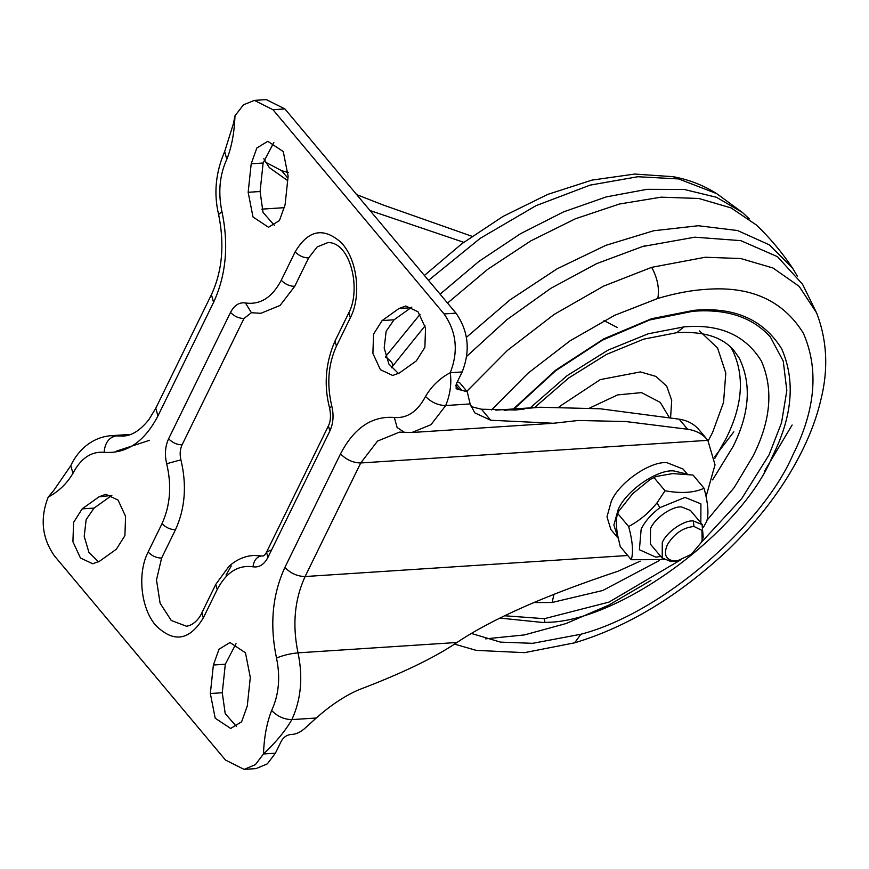 <?xml version="1.0" encoding="UTF-8"?>
<svg xmlns="http://www.w3.org/2000/svg" width="869" height="869" viewBox="0 0 869 869"><rect width="100%" height="100%" fill="white"/><g stroke="black" fill="none" stroke-linecap="round" stroke-linejoin="round"><path stroke-width="1.3" d="M513.351 408.995L555.78 370.075L603.825 338.834L651.609 318.706L693.94 310.32L692.767 311.287C726.68 308.625 752.554 317.207 770.379 337.031L783.241 361.091L786.825 390.572L781.546 422.725L769.065 454.845L741.724 498.6L701.142 542.593M680.134 560.201L609.039 602.087L544.396 618.685L504.552 615.763M466.751 356.323L506.801 319.749L550.772 288.367L596.721 263.6L642.604 246.514L694.874 237.183L740.801 240.648L777.483 256.681L802.554 284.261L816.632 312.938L799.122 286.314L773.019 268.01L740.79 258.538L705.28 257.246L651.674 267.337C657.485 278.015 659.538 288.378 657.833 298.436C675.365 293.255 691.442 290.235 706.073 289.355C750.642 285.858 783.067 300.478 803.347 333.196C819.065 369.206 815.567 409.82 792.843 455.03C763.004 524.17 663.438 612.71 580.926 634.24L532.675 643.321L500.457 642.115L471.248 633.414M792.126 425.028L764.601 471.02M650.903 580.449L608.734 605.15L566.056 623.54L524.485 634.913L485.608 638.845M466.403 337.346L509.897 299.957L557.148 268.793L605.856 245.34L653.684 230.752L698.285 225.734L737.509 230.524L769.467 244.895L792.593 268.152L797.438 276.32M391.354 367.739L425.06 325.842M447.546 303.053L487.683 269.325L530.883 240.854L575.376 218.792L619.38 204.03L661.092 197.165L698.839 198.48L731.09 207.919L756.541 225.104C770.097 238.149 782.111 252.499 792.604 268.152M733.816 431.839L714.611 456.866M385.727 356.42L420.042 314.35M440.094 294.167L478.873 261.45L520.585 233.663L563.623 211.862L606.312 196.894L647.036 189.323L684.218 189.453L716.425 197.274L742.419 212.481L749.339 218.912M263.818 158.701L269.271 167.565L287.661 180.611M370.031 210.537L463.753 242.31M698.948 429.699L707.844 440.333C702.999 434.218 696.265 430.524 687.629 429.253L625.593 421.519L578.189 420.487L553.444 423.268L490.692 420.238L474.756 412.84L470.129 403.944L467.25 391.767L459.831 382.903L457.366 381.741M467.25 391.767L456.16 388.758L456.214 384.109L462.167 371.943C470.52 350.674 468.456 331.067 455.986 313.144L284.902 108.929L266.283 99.609L254.356 100.391L243.483 104.801L234.999 115.794C234.348 132.761 231.621 147.252 226.82 159.266C219.575 175.038 217.956 192.527 221.964 211.732C228.895 244.906 226.103 275.104 213.578 302.347L157.952 415.914C144.384 441.908 126.439 454.031 104.117 452.293C91.202 451.283 80.806 458.3 72.963 473.344C66.783 483.718 58.538 491.626 48.229 497.057C39.876 518.326 41.94 537.933 54.399 555.856L225.495 760.071L244.113 769.391L255.388 764.655L263.47 753.977C264.122 737.021 266.848 722.53 271.649 710.505C278.895 694.733 280.513 677.255 276.505 658.05C269.575 624.876 272.366 594.668 284.891 567.435L340.518 453.868C354.085 427.874 372.03 415.751 394.352 417.489C407.268 418.5 417.663 411.471 425.506 396.427C431.687 386.053 439.931 378.156 450.24 372.725C451.717 383.468 450.207 394.396 445.721 405.53L431.002 424.691L411.852 432.501L553.444 423.268M336.444 346.144L334.999 341.028L348.903 312.634L350.348 317.761L336.444 346.144C328.167 364.296 326.625 384.261 331.795 406.04C333.946 415.121 333.305 423.431 329.862 430.991L267.956 557.366C264.176 564.535 259.212 567.685 253.031 566.816C253.813 560.527 256.605 556.899 261.428 555.932L263.133 556.03C264.339 555.497 265.469 554.237 266.511 552.239L270.389 550.251M261.428 555.932L253.52 555.432L248.675 556.073C241.354 557.605 234.771 561.037 228.949 566.371L215.773 584.381L201.869 612.775C200.522 616.436 194.471 625.376 186.39 626.201L171.258 620.477L160.102 603.205L156.496 579.927L161.591 558.094L175.495 529.699C185.14 508.528 186.954 485.239 180.915 459.82L166.674 463.742C164.523 454.661 165.164 446.34 168.608 438.78L230.513 312.416C234.293 305.247 239.257 302.097 245.438 302.966C260.255 305.041 272.193 297.48 281.252 280.274L295.156 251.88C308.071 230.079 323.311 226.885 340.898 242.321C357.192 258.571 361.852 295.688 350.348 317.761M245.438 302.966L251.423 312.721L243.983 318.488L182.077 444.852C180.013 449.392 179.622 454.378 180.915 459.82M251.423 312.721L260.852 313.307L280.046 305.464L294.721 286.346C289.573 286.238 285.086 284.206 281.252 280.274M348.903 312.634C361.265 289.377 350.663 242.234 327.982 242.538L317.109 246.948L308.625 257.952L294.721 286.346M490.692 420.238L481.459 409.223L471.107 406.616M699.556 430.459C694.679 424.3 687.89 420.542 679.178 419.173L600.131 408.778L540.051 407.246L504.161 410.331M481.459 409.223L515.306 410.027L524.376 409.006M640.181 561.146L618.087 571.215C545.83 595.189 492.115 618.945 456.964 642.484L298.024 652.847C303.129 677.288 301.076 699.545 291.854 719.608C285.369 730.872 275.907 742.332 263.47 753.977L275.397 753.206L281.35 741.029C283.533 737.336 286.509 735.185 290.3 734.566L292.288 734.435C296.926 733.957 301.413 731.665 305.736 727.538L316.262 718.022L291.854 719.608C284.13 719.456 277.396 716.414 271.649 710.505M706.139 496.329L715.024 464.796L707.844 440.333L360.722 462.971L305.095 576.538C294.548 599.469 292.201 624.909 298.024 652.847C290.224 653.597 283.044 655.324 276.505 658.05M316.262 718.022C330.35 705.465 344.461 696.08 358.615 689.845C401.652 673.54 434.435 657.757 456.964 642.484M116.663 451.054L149.533 440.29M472.03 236.314L383.229 205.019L356.714 194.645M287.911 178.199L281.621 170.682L288.356 172.583M281.621 170.682L265.512 162.177M244.113 769.391L256.04 768.609L267.315 763.884L275.397 753.206M411.83 307.126L394.059 319.792L386.14 331.252L384.185 347.991L388.877 364.024L398.545 373.572M273.854 142.44L263.122 163.024L260.092 191.517L263.025 212.384L274.365 225.343M111.851 495.428L98.968 496.84L105.79 494.298L118.065 500.099L125.581 516.36L124.908 535.673L116.348 549.197L99.522 561.244L92.701 563.775L80.437 557.985L72.92 541.713L73.593 522.399L82.142 508.876L98.968 496.84M98.566 561.874L88.91 552.326L84.206 536.303L86.161 519.564L94.069 508.104L110.884 496.069M236.031 643.657L225.31 664.231L222.268 692.745L225.212 713.612L236.542 726.56M248.165 192.288L251.195 163.796L256.844 147.991L267.793 141.31L283.272 151.575L288.128 176.255L285.086 204.769L279.449 220.563L268.499 227.254L252.998 216.978L248.165 192.288L260.092 191.517M416.327 360.896L424.876 347.372L425.549 328.069L418.032 311.797L405.769 306.007L398.947 308.538L382.132 320.574L373.572 334.087L372.888 353.401L380.405 369.683L392.679 375.473L399.49 372.942L416.327 360.896M247.274 705.976L250.305 677.462L245.46 652.782L229.97 642.528L219.021 649.208L213.383 665.013L210.341 693.527L215.197 718.207L230.676 728.461L241.625 721.781L247.274 705.976M462.167 371.943L450.24 372.725C458.593 351.445 456.529 331.849 444.059 313.926L272.975 109.7L254.356 100.391M667.327 544.841C663.384 554.487 665.763 559.875 674.474 561.016L677.614 560.766L691.279 554.346L701.12 542.636L702.141 540.214L701.924 530.383L693.973 526.473C683.012 527.537 674.138 533.653 667.327 544.841M693.973 526.473L693.288 520.955C684.088 519.934 666.49 532.045 662.276 542.571L662.221 557.974L671.02 561.591L676.093 560.961M674.474 561.016L671.02 561.591M703.206 537.129L702.087 524.572L693.288 520.955M702.206 524.474L690.475 510.472L681.557 506.953C672.356 505.932 654.759 518.043 650.544 528.569L650.37 544.07L662.102 558.072M703.542 527.059L706.682 521.433C708.963 514.144 708.083 503.075 704.064 488.237C694.266 492.821 681.263 493.668 665.046 490.779L657.007 502.858C648.969 512.829 639.508 520.716 628.645 526.527C632.665 541.311 633.534 552.38 631.263 559.723L664.101 559.658M665.046 490.779L654.009 477.602L655.878 476.538L672.66 473.583L693.027 475.061L704.064 488.237M628.645 526.527L617.609 513.351L618.446 511.624L632.632 493.744L650.045 479.536L654.009 477.602M631.263 559.723L620.227 546.547L617.522 534.739C615.98 525.582 616.012 518.456 617.609 513.351L618.446 511.624M685.826 473.801L673.899 470.933C657.344 469.108 625.669 490.909 618.087 509.842L613.883 525.061L618.087 538.107M687.183 473.953L683.056 469.043L667.001 462.699C650.446 460.874 618.771 482.664 611.189 501.609L606.986 516.827L610.874 529.514L617.783 537.748M559.191 406.735L600.305 379.601L640.453 371.921L655.986 376.44L666.697 386.173L671.704 400.327L670.586 417.75M589.779 407.974L617.642 394.895L641.55 392.614L660.266 402.39L669.326 417.544M699.523 330.915L717.609 348.1L725.8 373.029L723.54 402.434L712.591 432.469L708.213 440.822M730.536 346.97L732.328 349.838C744.863 375.669 742.767 405.236 726.06 438.541L714.807 458.463M530.209 407.887L567.088 375.68L607.952 350.164L648.176 333.794L683.849 326.907L676.788 332.675C703.532 331.067 722.617 337.063 734.033 350.663L739.226 358.071C751.761 383.902 749.665 413.47 732.958 446.775L712.591 479.884M553.966 594.298L552.141 602.467L533.74 602.586M683.849 326.907L685.554 326.787C720.282 324.061 745.548 335.456 761.342 360.95C773.595 389.008 770.868 420.65 753.162 455.877L734.251 487.476L707.312 519.912M659.354 560.505L602.771 590.496L552.141 602.467M544.396 618.685L544.809 622.356L542.875 622.486L499.794 618.076M693.94 310.32L695.873 310.179C735.196 307.105 763.808 319.998 781.698 348.86C795.569 380.644 792.485 416.468 772.432 456.355C741.681 532.317 617.435 623.214 544.809 622.356M491.528 409.929L528.026 373.192L570.14 340.767L614.589 315.338L657.833 298.436M466.849 391.278L507.398 350.446L554.205 314.393L603.618 286.118L651.674 267.337M580.926 634.24L574.648 642.821C627.907 626.799 679.102 595.754 728.255 549.686C751.533 527.135 771.064 503.292 786.847 478.156C803.836 450.848 815.241 424.452 821.075 398.958C828.515 368.825 827.027 340.159 816.632 312.938M385.369 356.931C391.506 361.146 393.809 364.307 392.299 366.392M428.526 280.361L480.285 238.28L536.032 205.671L590.084 185.13L637.835 176.733L678.602 178.927L716.653 193.602L742.419 212.481M678.602 178.927L673.193 176.7C688.824 179.579 703.314 185.216 716.653 193.602M604.031 320.628L617.37 327.559M231.273 565.969L226.059 575.039M284.674 207.648L261.83 209.136M455.66 385.586L459.19 389.801M461.178 389.681L456.323 383.881M687.629 429.253L679.178 419.173M470.129 403.944L445.721 405.53C437.998 405.378 431.263 402.336 425.506 396.427M394.352 417.489L397.122 427.537L404.367 432.284L399.436 432.143L377.548 441.072L360.722 462.971C353.01 462.808 346.275 459.777 340.518 453.868M627.722 555.497L305.095 576.538C297.372 576.375 290.637 573.344 284.891 567.435M72.963 473.344L70.791 465.665C76.016 454.063 88.747 437.857 110.472 435.717L122.887 436.075C131.577 435.858 140.213 430.416 148.795 419.749L155.779 408.234L157.952 415.914M128.525 435.087L116.272 435.89C109.005 437.281 104.964 442.755 104.117 452.293M155.779 408.234L211.417 294.667C222.312 271.171 224.702 244.439 218.597 214.458C213.611 193.45 215.631 172.496 224.658 151.586L226.82 159.266M218.597 214.458L221.964 211.732M211.417 294.667L213.578 302.347M175.495 529.699C170.346 529.623 165.849 527.602 162.025 523.627C170.291 505.486 171.845 485.521 166.674 463.742M253.031 566.816C238.215 564.731 226.277 572.302 217.217 589.508L203.313 617.902C189.442 640.757 173.507 643.158 155.508 625.115C140.745 607.931 137.226 573.073 148.121 552.021L162.025 523.627M148.121 552.021C151.956 555.964 156.442 557.985 161.591 558.094M203.313 617.902L201.869 612.775M217.217 589.508L215.773 584.381M182.077 444.852C176.939 444.743 172.442 442.723 168.608 438.78M243.983 318.488C238.834 318.412 234.337 316.392 230.513 312.416M267.956 557.366L266.511 552.239L328.417 425.875L329.862 430.991M331.795 406.04L329.623 408.158C331.078 415.436 330.665 421.346 328.417 425.875M308.625 257.952C303.477 257.843 298.99 255.823 295.156 251.88M263.122 163.024L251.195 163.796M410.874 307.756L398.947 308.538M394.059 319.792L382.132 320.574M94.069 508.104L82.142 508.876M284.902 108.929L272.975 109.7M455.986 313.144L444.059 313.926M225.31 664.231L213.383 665.013M222.268 692.745L210.341 693.527M700.827 522.834L700.914 503.868L685.054 497.416L659.886 507.648C651 514.459 644.765 521.639 641.159 529.178L639.388 549.729L655.802 557.127L660.733 556.432M657.007 502.858L659.886 507.648M676.788 332.675L643.679 339.16L606.464 354.433L568.804 377.928L534.5 407.615M692.767 311.287L649.686 319.966L602.423 340.17L555.617 370.791L514.057 408.941M454.52 644.125L476.234 650.37L524.55 652.652L574.648 642.821M645.222 245.775L642.604 246.514M424.409 275.451L461.917 243.689L503.01 216.435L547.698 194.406L592.017 180.1L634.685 174.061L673.193 176.7M495.83 410.135L540.051 407.246M110.472 435.717L130.578 434.413M224.658 151.586L233.305 124.017L234.999 115.794M70.791 465.665L53.867 490.279L48.229 497.057M404.367 432.284L411.852 432.501M334.999 341.028C325.484 362.938 323.692 385.315 329.623 408.158M674.377 561.298L677.614 560.766M703.227 537.14L702.141 540.214M650.045 479.536L655.878 476.538"/></g></svg>
